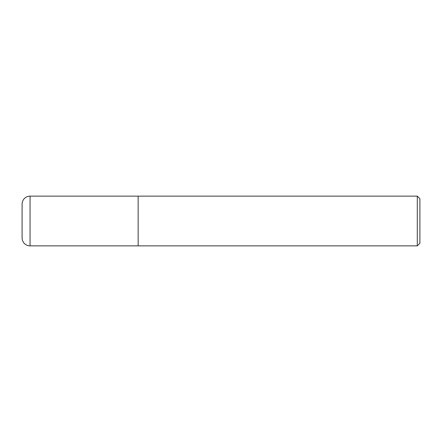 <?xml version="1.0" encoding="UTF-8"?>
<svg xmlns="http://www.w3.org/2000/svg" width="442" height="442" viewBox="0 0 442 442"><rect width="100%" height="100%" fill="white"/><g stroke="black" fill="none" stroke-linecap="round" stroke-linejoin="round"><path stroke-width="0.66" d="M138.153 196.137L30.056 196.137L30.056 245.862L138.153 245.862L138.153 196.137L138.153 245.862L417.292 245.862L417.292 196.137L138.153 196.137M30.056 245.862A7.956 7.956 0 0 1 22.1 237.907L22.1 204.093A7.956 7.956 0 0 1 30.056 196.137M417.292 196.137L419.9 198.745L419.9 243.255L417.292 245.862"/></g></svg>
